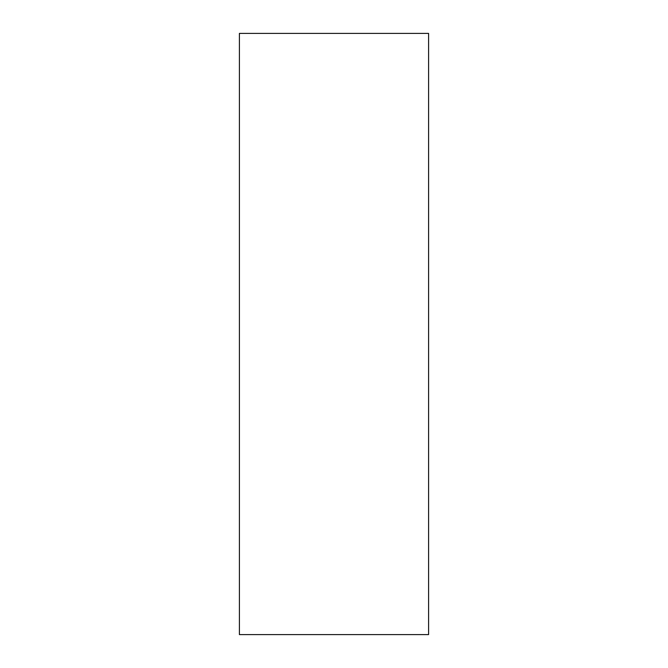 <?xml version="1.0" encoding="UTF-8"?>
<svg xmlns="http://www.w3.org/2000/svg" width="668" height="668" viewBox="0 0 668 668"><rect width="100%" height="100%" fill="white"/><g stroke="black" fill="none" stroke-linecap="round" stroke-linejoin="round"><path stroke-width="1" d="M428.597 634.6L239.403 634.6L428.597 634.6L428.597 33.4L239.403 33.4L428.597 33.4L428.597 634.6M239.403 33.4L239.403 634.6L239.403 33.4"/></g></svg>
